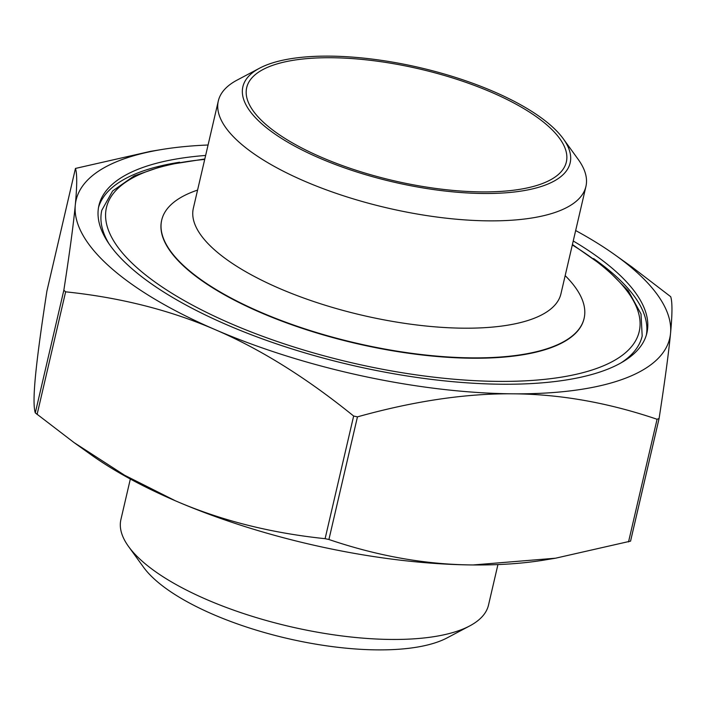 <?xml version="1.0" encoding="UTF-8"?>
<svg xmlns="http://www.w3.org/2000/svg" width="706" height="706" viewBox="0 0 706 706"><rect width="100%" height="100%" fill="white"/><g stroke="black" fill="none" stroke-linecap="round" stroke-linejoin="round"><path stroke-width="1.06" d="M357.457 416.858L353.644 416.037C306.66 377.922 260.54 349.143 215.277 329.684A304.754 106.491 13.1 0 0 512.909 393.816C465.854 393.383 414.034 401.061 357.457 416.858L328.917 539.499C377.948 556.143 426 564.632 473.082 564.959L555.525 558.208L630.546 541.14L659.042 418.702M46.958 290.872L46.905 291.084C41.089 328.767 37.277 357.148 35.459 376.227C33.623 395.413 33.57 407.636 35.3 412.878L74.121 442.636L124.609 475.244L175.459 500.828C220.687 520.393 270.566 533.012 325.104 538.678L328.917 539.499M65.632 291.825L63.84 290.228C69.665 252.545 73.477 224.164 75.286 205.084C77.122 185.899 77.175 173.685 75.454 168.434L150.475 151.366L161.921 149.487A304.754 106.491 13.1 0 0 75.286 205.084A304.754 106.491 13.1 0 0 215.277 329.684C170.049 310.119 120.17 297.5 65.632 291.825L37.091 414.475M208.067 145.004A304.754 106.491 13.1 0 0 161.921 149.487M659.095 418.49L657.074 419.267C608.043 402.623 559.99 394.142 512.909 393.816A304.754 106.491 13.1 0 0 670.541 333.347A304.754 106.491 13.1 0 0 615.085 254.945L631.879 266.939L670.7 296.696C672.43 301.939 672.377 314.161 670.541 333.347C668.723 352.426 664.911 380.808 659.095 418.49L630.555 541.158M615.085 254.945A304.754 106.491 13.1 0 0 575.664 230.544M555.525 558.208L544.079 560.087A304.754 106.491 -166.9 0 1 473.082 564.959A304.754 106.491 -166.9 0 1 175.459 500.828A304.754 106.491 -166.9 0 1 90.915 454.629L74.121 442.636M620.874 362.963A277.405 96.934 13.1 0 0 642.186 336.012L641.013 313.941L628.322 290.881L605.13 267.53L572.416 244.523M204.811 158.982L165.292 165.178L134.175 175.891L112.616 190.982L101.814 210.264A277.405 96.934 13.1 0 0 109.042 243.861M161.674 220.246A216.839 75.771 13.1 0 0 161.63 220.422A216.839 75.771 13.1 0 0 256.481 310.764A216.839 75.771 13.1 0 0 472.438 358.224A216.839 75.771 13.1 0 0 584.03 318.715A216.839 75.771 13.1 0 0 584.074 318.538M128.598 546.568L143.521 567.192A168.002 58.704 13.1 0 0 377.489 649.882A168.002 58.704 13.1 0 0 447.18 637.853L469.675 625.94A188.714 65.94 -166.9 0 1 391.398 639.451A188.714 65.94 -166.9 0 1 128.598 546.568A188.714 65.94 -166.9 0 1 120.911 519.528L130.336 479.03M497.933 564.571L488.508 605.068A188.714 65.94 -166.9 0 1 469.675 625.94M259.658 68.155L237.154 80.069A188.714 65.94 13.1 0 0 218.322 100.94A188.714 65.94 13.1 0 0 300.862 179.562A188.714 65.94 13.1 0 0 488.808 220.863A188.714 65.94 13.1 0 0 585.918 186.481A188.714 65.94 13.1 0 0 578.232 159.441L563.309 138.817A168.002 58.704 -166.9 0 1 483.689 193.497A168.002 58.704 -166.9 0 1 291.949 144.598A168.002 58.704 -166.9 0 1 259.658 68.155A168.002 58.704 -166.9 0 1 419.823 67.635A168.002 58.704 -166.9 0 1 563.309 138.817M218.322 100.94L193.347 208.261A188.714 65.94 13.1 0 0 275.887 286.883A188.714 65.94 13.1 0 0 463.833 328.184A188.714 65.94 13.1 0 0 560.943 293.802L585.918 186.481M481.898 191.9A164.092 57.345 13.1 0 0 566.344 162.009A164.092 57.345 13.1 0 0 419.514 68.967A164.092 57.345 13.1 0 0 246.694 87.623A164.092 57.345 13.1 0 0 318.468 155.991A164.092 57.345 13.1 0 0 481.898 191.9M565.171 275.631A216.839 75.771 -166.9 0 1 584.109 318.362A216.839 75.771 -166.9 0 1 472.526 357.871A216.839 75.771 -166.9 0 1 256.56 310.411A216.839 75.771 -166.9 0 1 161.718 220.069A216.839 75.771 -166.9 0 1 197.574 190.09M646.387 334.918A281.306 98.302 13.1 0 0 593.552 258.555M179.651 162.23A281.306 98.302 13.1 0 0 98.531 207.432M573.237 240.984A281.306 98.302 -166.9 0 1 646.899 332.976A281.306 98.302 -166.9 0 1 502.134 384.232A281.306 98.302 -166.9 0 1 221.975 322.66A281.306 98.302 -166.9 0 1 98.928 205.455A281.306 98.302 -166.9 0 1 205.64 155.444M353.644 416.037L325.104 538.678M63.84 290.228L35.3 412.878M46.905 291.084L75.454 168.434L46.931 290.978M657.074 419.267L628.525 541.917M572.31 244.973A273.496 95.566 -166.9 0 1 498.462 381.39A273.496 95.566 -166.9 0 1 149.999 278.34A273.496 95.566 -166.9 0 1 204.705 159.424"/></g></svg>
